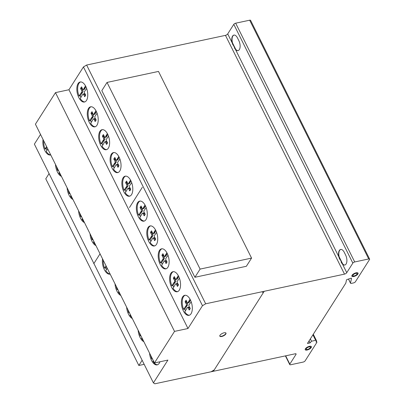 <?xml version="1.0" encoding="UTF-8"?>
<svg xmlns="http://www.w3.org/2000/svg" width="404" height="404" viewBox="0 0 404 404"><rect width="100%" height="100%" fill="white"/><g stroke="black" fill="none" stroke-linecap="round" stroke-linejoin="round"><path stroke-width="0.61" d="M251.561 258.095L200.101 269.094L194.895 277.285L246.354 266.286L251.561 258.095L158.489 71.427L107.03 82.426L200.101 269.094M194.895 277.285L101.823 90.617L107.03 82.426M144.167 364.332L138.835 365.474L142.142 360.267M49.071 173.599L45.763 178.805L138.835 365.474M351.834 276.048A3.444 1.353 153.5 0 0 354.424 276.023A3.444 1.353 153.5 0 0 357.954 272.993M354.56 276.296A3.444 1.353 -26.5 0 1 351.879 276.195A3.444 1.353 -26.5 0 1 351.849 275.73A3.444 1.353 -26.5 0 1 355.363 273.018A3.444 1.353 -26.5 0 1 358.04 273.119A3.444 1.353 -26.5 0 1 354.56 276.296M357.07 273.932A2.333 0.919 153.5 0 0 357.05 273.614A2.333 0.919 153.5 0 0 355.232 273.548A2.333 0.919 153.5 0 0 352.874 275.7A2.333 0.919 153.5 0 0 354.687 275.765A2.333 0.919 153.5 0 0 357.07 273.932M352.874 275.7L352.737 275.427A2.333 0.919 -26.5 0 1 355.096 273.276A2.333 0.919 -26.5 0 1 356.914 273.346L357.05 273.614M305.166 349.566A3.444 1.353 153.5 0 0 307.747 349.546A3.444 1.353 153.5 0 0 310.802 347.632A3.444 1.353 153.5 0 0 311.287 346.516M305.646 348.45A3.444 1.353 -26.5 0 1 309.984 346.238A3.444 1.353 -26.5 0 1 311.373 346.642A3.444 1.353 -26.5 0 1 310.939 347.905A3.444 1.353 -26.5 0 1 307.707 349.874A3.444 1.353 -26.5 0 1 305.212 349.712A3.444 1.353 -26.5 0 1 305.646 348.45M307.146 349.49A2.333 0.919 153.5 0 0 310.085 347.99A2.333 0.919 153.5 0 0 310.378 347.137A2.333 0.919 153.5 0 0 308.686 347.026A2.333 0.919 153.5 0 0 306.5 348.364A2.333 0.919 153.5 0 0 306.207 349.218A2.333 0.919 153.5 0 0 307.146 349.49M306.207 349.218L306.07 348.945A2.333 0.919 -26.5 0 1 306.363 348.091A2.333 0.919 -26.5 0 1 308.555 346.753A2.333 0.919 -26.5 0 1 310.247 346.864L310.378 347.137M219.781 336.032A3.444 1.353 153.5 0 0 221.594 336.229A3.444 1.353 153.5 0 0 225.684 333.749A3.444 1.353 153.5 0 0 225.902 332.982M221.73 336.497A3.444 1.353 -26.5 0 1 219.827 336.179A3.444 1.353 -26.5 0 1 219.998 335.264A3.444 1.353 -26.5 0 1 224.089 332.79A3.444 1.353 -26.5 0 1 225.988 333.108A3.444 1.353 -26.5 0 1 224.907 334.977A3.444 1.353 -26.5 0 1 221.73 336.497M150.773 355.565A10.246 5.151 -102.1 0 0 151.758 358.883L152.364 358.757M153.348 360.737L152.97 361.333A10.246 5.151 -102.1 0 0 157.57 364.751M159.913 361.787A10.246 5.151 77.9 0 1 157.156 364.873A10.246 5.151 77.9 0 1 149.586 353.182M127.826 309.54A10.246 5.151 -102.1 0 0 128.79 312.777L129.376 312.651M130.371 314.645L130.007 315.226A10.246 5.151 -102.1 0 0 131.729 317.372M132.3 318.509A10.246 5.151 77.9 0 1 126.624 307.131M103.217 260.186A10.246 5.151 -102.1 0 0 103.197 261.141A10.246 5.151 -102.1 0 0 104.575 268.13L105.691 267.892A10.246 5.151 -102.1 0 0 106.449 269.544M107.252 268.281L105.792 270.579A10.246 5.151 -102.1 0 0 110.105 273.998M110.146 274.079A10.246 5.151 77.9 0 1 109.979 274.124A10.246 5.151 77.9 0 1 102.364 261.317A10.246 5.151 77.9 0 1 102.54 258.828M79.74 213.09A10.246 5.151 -102.1 0 0 80.795 216.791L81.507 216.64M82.456 218.539L82.007 219.241A10.246 5.151 -102.1 0 0 83.987 221.609M84.481 222.604A10.246 5.151 77.9 0 1 78.608 210.822M56.595 166.675A10.246 5.151 -102.1 0 0 57.681 170.533L58.439 170.372M59.368 172.24L58.893 172.983A10.246 5.151 -102.1 0 0 60.959 175.422M61.428 176.371A10.246 5.151 77.9 0 1 55.489 164.453M185.133 295.253A10.246 5.151 -102.1 0 0 182.209 302.364A10.246 5.151 -102.1 0 0 183.588 309.353L184.704 309.116A10.246 5.151 -102.1 0 0 185.461 310.767M191.183 301.763L189.087 304.843A1.055 0.53 -102.1 0 0 189.168 306.469L190.223 308.404A7.429 3.737 77.9 0 1 189.198 310.014L188.244 307.924A1.146 0.576 -102.1 0 0 187.592 307.378A1.146 0.576 -102.1 0 0 187.345 307.585L184.8 311.802A10.246 5.151 -102.1 0 0 189.4 315.221M192.324 308.111A10.246 5.151 77.9 0 1 188.986 315.342A10.246 5.151 77.9 0 1 181.371 302.54A10.246 5.151 77.9 0 1 184.704 295.309A10.246 5.151 77.9 0 1 189.693 298.612A10.246 5.151 77.9 0 1 192.324 308.111M161.959 248.773A10.246 5.151 -102.1 0 0 159.035 255.883A10.246 5.151 -102.1 0 0 160.413 262.873L161.524 262.635A10.246 5.151 -102.1 0 0 162.287 264.287M168.008 255.278L165.913 258.358A1.055 0.53 -102.1 0 0 165.993 259.989L167.049 261.918A7.429 3.737 77.9 0 1 166.024 263.534L165.069 261.439A1.146 0.576 -102.1 0 0 164.418 260.898A1.146 0.576 -102.1 0 0 164.17 261.1L161.625 265.322A10.246 5.151 -102.1 0 0 166.226 268.741M169.145 261.63A10.246 5.151 77.9 0 1 165.812 268.862A10.246 5.151 77.9 0 1 158.196 256.06A10.246 5.151 77.9 0 1 161.529 248.829A10.246 5.151 77.9 0 1 166.519 252.131A10.246 5.151 77.9 0 1 169.145 261.63M140.097 201.061A10.246 5.151 -102.1 0 0 137.173 208.171A10.246 5.151 -102.1 0 0 138.552 215.16L139.668 214.923A10.246 5.151 -102.1 0 0 140.425 216.574M146.152 207.57L144.056 210.651A1.055 0.53 -102.1 0 0 144.132 212.277L145.188 214.211A7.429 3.737 77.9 0 1 144.162 215.822L143.208 213.726A1.146 0.576 -102.1 0 0 142.556 213.186A1.146 0.576 -102.1 0 0 142.309 213.388L139.764 217.61A10.246 5.151 -102.1 0 0 144.364 221.028M147.288 213.918A10.246 5.151 77.9 0 1 143.955 221.15A10.246 5.151 77.9 0 1 136.34 208.348A10.246 5.151 77.9 0 1 139.673 201.116A10.246 5.151 77.9 0 1 144.657 204.419A10.246 5.151 77.9 0 1 147.288 213.918M113.852 152.525A10.246 5.151 -102.1 0 0 110.928 159.636A10.246 5.151 -102.1 0 0 112.307 166.625L113.423 166.387A10.246 5.151 -102.1 0 0 114.18 168.039M119.907 159.035L117.811 162.115A1.055 0.53 -102.1 0 0 117.887 163.741L118.948 165.675A7.429 3.737 77.9 0 1 117.918 167.286L116.963 165.191A1.146 0.576 -102.1 0 0 116.312 164.65A1.146 0.576 -102.1 0 0 116.069 164.857L113.524 169.074A10.246 5.151 -102.1 0 0 118.12 172.493M121.043 165.382A10.246 5.151 77.9 0 1 117.71 172.614A10.246 5.151 77.9 0 1 110.095 159.812A10.246 5.151 77.9 0 1 113.428 152.581A10.246 5.151 77.9 0 1 118.412 155.883A10.246 5.151 77.9 0 1 121.043 165.382M91.031 106.752A10.246 5.151 -102.1 0 0 88.107 113.862A10.246 5.151 -102.1 0 0 89.486 120.852L90.602 120.614A10.246 5.151 -102.1 0 0 91.36 122.266M97.086 113.256L94.985 116.342A1.055 0.53 -102.1 0 0 95.066 117.968L96.122 119.902A7.429 3.737 77.9 0 1 95.097 121.513L94.142 119.417A1.146 0.576 -102.1 0 0 93.491 118.877A1.146 0.576 -102.1 0 0 93.243 119.079L90.698 123.301A10.246 5.151 -102.1 0 0 95.299 126.72M98.222 119.609A10.246 5.151 77.9 0 1 94.889 126.841A10.246 5.151 77.9 0 1 87.274 114.039A10.246 5.151 77.9 0 1 90.607 106.808A10.246 5.151 77.9 0 1 95.591 110.11A10.246 5.151 77.9 0 1 98.222 119.609M80.583 81.926A10.246 5.151 -102.1 0 0 77.659 89.037A10.246 5.151 -102.1 0 0 79.038 96.026L80.154 95.788A10.246 5.151 -102.1 0 0 80.911 97.44M86.638 88.436L84.542 91.516A1.055 0.53 -102.1 0 0 84.618 93.142L85.673 95.076A7.429 3.737 77.9 0 1 84.648 96.687L83.694 94.597A1.146 0.576 -102.1 0 0 83.042 94.051A1.146 0.576 -102.1 0 0 82.795 94.258L80.25 98.48A10.246 5.151 -102.1 0 0 84.85 101.894M87.774 94.783A10.246 5.151 77.9 0 1 84.441 102.02A10.246 5.151 77.9 0 1 76.826 89.213A10.246 5.151 77.9 0 1 80.159 81.982A10.246 5.151 77.9 0 1 85.143 85.284A10.246 5.151 77.9 0 1 87.774 94.783M102.444 129.639A10.246 5.151 -102.1 0 0 99.52 136.749A10.246 5.151 -102.1 0 0 100.899 143.738L102.01 143.501A10.246 5.151 -102.1 0 0 102.773 145.152M108.494 136.148L106.398 139.228A1.055 0.53 -102.1 0 0 106.479 140.855L107.535 142.789A7.429 3.737 77.9 0 1 106.51 144.4L105.555 142.309A1.146 0.576 -102.1 0 0 104.904 141.764A1.146 0.576 -102.1 0 0 104.656 141.971L102.111 146.187A10.246 5.151 -102.1 0 0 106.712 149.606M109.63 142.496A10.246 5.151 77.9 0 1 106.297 149.727A10.246 5.151 77.9 0 1 98.682 136.926A10.246 5.151 77.9 0 1 102.015 129.694A10.246 5.151 77.9 0 1 107.004 132.997A10.246 5.151 77.9 0 1 109.63 142.496M125.619 176.119A10.246 5.151 -102.1 0 0 122.695 183.229A10.246 5.151 -102.1 0 0 124.073 190.223L125.19 189.981A10.246 5.151 -102.1 0 0 125.947 191.632M131.669 182.628L129.573 185.709A1.055 0.53 -102.1 0 0 129.654 187.34L130.709 189.269A7.429 3.737 77.9 0 1 129.684 190.885L128.73 188.789A1.146 0.576 -102.1 0 0 128.078 188.244A1.146 0.576 -102.1 0 0 127.831 188.451L125.285 192.673A10.246 5.151 -102.1 0 0 129.886 196.086M132.81 188.976A10.246 5.151 77.9 0 1 129.472 196.213A10.246 5.151 77.9 0 1 121.857 183.411A10.246 5.151 77.9 0 1 125.19 176.174A10.246 5.151 77.9 0 1 130.179 179.477A10.246 5.151 77.9 0 1 132.81 188.976M150.546 225.887A10.246 5.151 -102.1 0 0 147.622 232.992A10.246 5.151 -102.1 0 0 149 239.986L150.116 239.749A10.246 5.151 -102.1 0 0 150.874 241.395M156.601 232.391L154.5 235.471A1.055 0.53 -102.1 0 0 154.581 237.103L155.636 239.032A7.429 3.737 77.9 0 1 154.611 240.648L153.656 238.552A1.146 0.576 -102.1 0 0 153.005 238.007A1.146 0.576 -102.1 0 0 152.757 238.214L150.212 242.435A10.246 5.151 -102.1 0 0 154.813 245.849M157.737 238.744A10.246 5.151 77.9 0 1 154.404 245.975A10.246 5.151 77.9 0 1 146.783 233.174A10.246 5.151 77.9 0 1 150.121 225.937A10.246 5.151 77.9 0 1 155.106 229.24A10.246 5.151 77.9 0 1 157.737 238.744M173.367 271.66A10.246 5.151 -102.1 0 0 170.443 278.765A10.246 5.151 -102.1 0 0 171.821 285.759L172.937 285.522A10.246 5.151 -102.1 0 0 173.695 287.173M179.421 278.164L177.326 281.245A1.055 0.53 -102.1 0 0 177.401 282.876L178.462 284.805A7.429 3.737 77.9 0 1 177.432 286.421L176.477 284.325A1.146 0.576 -102.1 0 0 175.826 283.785A1.146 0.576 -102.1 0 0 175.583 283.987L173.038 288.209A10.246 5.151 -102.1 0 0 177.634 291.622M180.558 284.517A10.246 5.151 77.9 0 1 177.225 291.749A10.246 5.151 77.9 0 1 169.609 278.947A10.246 5.151 77.9 0 1 172.942 271.71A10.246 5.151 77.9 0 1 177.927 275.013A10.246 5.151 77.9 0 1 180.558 284.517M43.718 140.839A10.246 5.151 -102.1 0 0 43.682 142.006A10.246 5.151 -102.1 0 0 45.061 149L46.177 148.763A10.246 5.151 -102.1 0 0 46.935 150.409M47.803 149.046L46.278 151.45A10.246 5.151 -102.1 0 0 50.707 154.868M50.732 154.914A10.246 5.151 77.9 0 1 50.465 154.99A10.246 5.151 77.9 0 1 42.849 142.188A10.246 5.151 77.9 0 1 43.056 139.516M68.236 190.021A10.246 5.151 -102.1 0 0 69.276 193.642L69.968 193.496M70.922 195.41L70.493 196.091A10.246 5.151 -102.1 0 0 72.427 198.425M72.932 199.44A10.246 5.151 77.9 0 1 67.094 187.729M91.183 236.052A10.246 5.151 -102.1 0 0 92.243 239.754L92.955 239.597M93.9 241.501L93.455 242.203A10.246 5.151 -102.1 0 0 95.435 244.572M95.93 245.566A10.246 5.151 77.9 0 1 90.057 233.785M116.18 286.184A10.246 5.151 -102.1 0 0 117.195 289.668L117.847 289.527M118.816 291.476L118.407 292.117A10.246 5.151 -102.1 0 0 120.271 294.39M120.796 295.445A10.246 5.151 77.9 0 1 115.019 283.85M139.324 332.608A10.246 5.151 -102.1 0 0 140.309 335.926L140.915 335.795M141.905 337.774L141.521 338.375A10.246 5.151 -102.1 0 0 143.294 340.567M143.849 341.678A10.246 5.151 77.9 0 1 138.138 330.225M369.625 259.105L250.581 20.341A1.591 0.626 153.5 0 0 249.672 20.2L235.663 23.195A1.591 0.626 153.5 0 0 233.795 24.346L227.715 33.911A1.919 0.752 -26.5 0 1 225.462 35.365L86.628 65.039L83.436 66.938L68.938 89.749L55.479 92.622L35.416 124.19L154.454 362.954L174.523 331.386L187.981 328.513L202.48 305.702L205.671 303.803L344.506 274.129A1.919 0.752 153.5 0 0 346.758 272.675L352.838 263.105A1.591 0.626 -26.5 0 1 354.707 261.959L368.716 258.964A1.591 0.626 -26.5 0 1 369.625 259.105A1.591 0.626 -26.5 0 1 369.554 259.514L355.404 281.775A1.586 0.626 -26.5 0 1 353.545 282.916L351.485 283.361A1.571 0.621 -26.5 0 1 350.531 283.234A1.571 0.621 -26.5 0 1 350.505 283.073L351.51 278.321A0.758 0.298 153.5 0 0 351.5 278.235A0.758 0.298 153.5 0 0 351.081 278.169L347.188 279.487A0.722 0.283 153.5 0 0 346.455 280.144L345.814 283.113L307.449 343.461L310.055 342.905L311.534 341.208L315.67 340.325L316.61 340.936L315.948 341.971A1.586 0.626 -26.5 0 1 316.862 342.107A1.586 0.626 -26.5 0 1 316.786 342.521L305.136 360.853A1.742 0.687 -26.5 0 1 303.162 362.085L290.749 364.741A1.783 0.702 -26.5 0 1 289.739 364.58A1.783 0.702 -26.5 0 1 289.814 364.125L296.026 354.353A1.596 0.626 153.5 0 0 296.097 353.939A1.596 0.626 153.5 0 0 295.188 353.798L154.818 383.8L153.419 382.881L167.918 360.075L154.454 362.954M40.526 134.446L34.375 144.122L153.419 382.881M285.679 355.828L289.814 364.125M295.728 353.747L296.026 354.353M227.715 33.911L232.239 42.991A6.535 3.288 77.9 0 1 233.886 35.087A6.535 3.288 77.9 0 1 237.537 38.047L238.9 40.784A6.535 3.288 77.9 0 1 238.001 50.646A6.535 3.288 77.9 0 1 235.426 49.379L235.704 49.318A6.535 3.288 -102.1 0 0 238.143 50.611M341.122 262.07A6.535 3.288 -102.1 0 0 346.087 264.019A6.535 3.288 -102.1 0 0 345.602 255.025L344.238 252.288A6.535 3.288 77.9 0 0 340.653 249.47A6.535 3.288 77.9 0 0 338.88 256.878L232.239 42.991L232.522 42.93L235.704 49.318M234.027 35.062A6.535 3.288 -102.1 0 0 232.522 42.93M339.759 259.333A6.535 3.288 -102.1 0 1 339.34 250.48A6.535 3.288 -102.1 0 1 344.238 252.288L345.602 255.025A6.535 3.288 77.9 0 1 344.774 265.034A6.535 3.288 77.9 0 1 342.461 264.054L346.758 272.675M233.795 24.346L352.838 263.105M340.794 249.445A6.535 3.288 -102.1 0 0 339.158 256.818L338.88 256.878L342.461 264.054L342.738 263.994A6.535 3.288 -102.1 0 0 344.915 264.999M339.158 256.818L342.738 263.994M140.309 335.926L140.683 335.335M117.195 289.668L117.599 289.032M92.243 239.754L92.683 239.057M69.276 193.642L69.705 192.971M45.061 149L46.586 146.602M47.01 147.45L46.177 148.763M177.159 285.694L178.159 285.482M176.477 284.325L177.593 284.088L178.225 285.355M171.821 285.759L174.518 281.841A1.136 0.571 -102.1 0 0 174.437 280.224L173.346 278.225A7.429 3.737 77.9 0 1 174.377 276.614L175.356 278.775A1.05 0.525 -102.1 0 0 175.998 279.366A1.05 0.525 -102.1 0 0 176.255 279.103L178.275 275.604M177.013 277.593L178.124 277.356L177.371 278.866A1.05 0.525 77.9 0 1 177.109 279.129L175.998 279.366M178.709 276.442L178.124 277.356M176.79 278.164L177.906 277.927M176.255 279.103L177.371 278.866M174.695 277.447A7.429 3.737 -102.1 0 0 174.462 277.987L175.548 279.987A1.136 0.571 77.9 0 1 175.634 281.598L172.937 285.522M173.346 278.225L174.462 277.987M173.72 278.795L174.836 278.558M174.437 280.224L175.548 279.987M173.922 282.674L175.038 282.436M173.579 282.997L174.695 282.755M175.826 283.785L176.942 283.542A1.146 0.576 77.9 0 1 177.593 284.088M154.338 239.92L155.338 239.708M153.656 238.552L154.772 238.315L155.404 239.582M149 239.986L151.697 236.067A1.136 0.571 -102.1 0 0 151.611 234.451L150.525 232.452A7.429 3.737 77.9 0 1 151.55 230.841L152.535 233.002A1.05 0.525 -102.1 0 0 153.172 233.593A1.05 0.525 -102.1 0 0 153.434 233.33L155.454 229.831M154.192 231.82L155.303 231.583L154.55 233.093A1.05 0.525 77.9 0 1 154.288 233.355L153.172 233.593M155.883 230.669L155.303 231.583M153.969 232.391L155.086 232.154M153.434 233.33L154.55 233.093M151.874 231.674A7.429 3.737 -102.1 0 0 151.641 232.214L152.727 234.214A1.136 0.571 77.9 0 1 152.813 235.825L150.116 239.749M150.525 232.452L151.641 232.214M150.899 233.022L152.015 232.785M151.611 234.451L152.727 234.214M151.101 236.901L152.217 236.663M150.758 237.219L151.874 236.981M153.005 238.007L154.121 237.769A1.146 0.576 77.9 0 1 154.772 238.315M129.411 190.158L130.411 189.946M128.73 188.789L129.846 188.552L130.477 189.819M124.073 190.223L126.77 186.305A1.136 0.571 -102.1 0 0 126.684 184.689L125.599 182.689A7.429 3.737 77.9 0 1 126.624 181.078L127.608 183.239A1.05 0.525 -102.1 0 0 128.245 183.83A1.05 0.525 -102.1 0 0 128.507 183.567L130.527 180.068M129.26 182.058L130.376 181.82L129.623 183.33A1.05 0.525 77.9 0 1 129.361 183.593L128.245 183.83M130.957 180.906L130.376 181.82M129.043 182.628L130.154 182.391M128.507 183.567L129.623 183.33M126.947 181.911A7.429 3.737 -102.1 0 0 126.715 182.451L127.8 184.451A1.136 0.571 77.9 0 1 127.886 186.062L125.19 189.981M125.599 182.689L126.715 182.451M125.972 183.259L127.088 183.022M126.684 184.689L127.8 184.451M126.174 187.138L127.29 186.901M125.831 187.456L126.942 187.219M128.078 188.244L129.194 188.006A1.146 0.576 77.9 0 1 129.846 188.552M106.237 143.678L107.237 143.46M105.555 142.309L106.671 142.067L107.302 143.334M100.899 143.738L103.596 139.819A1.136 0.571 -102.1 0 0 103.51 138.208L102.424 136.209A7.429 3.737 77.9 0 1 103.449 134.593L104.434 136.754A1.05 0.525 -102.1 0 0 105.07 137.345A1.05 0.525 -102.1 0 0 105.333 137.087L107.353 133.588M106.085 135.577L107.201 135.34L106.449 136.85A1.05 0.525 77.9 0 1 106.186 137.107L105.07 137.345M107.782 134.426L107.201 135.34M105.863 136.143L106.979 135.906M105.333 137.087L106.449 136.85M103.772 135.426A7.429 3.737 -102.1 0 0 103.54 135.971L104.626 137.971A1.136 0.571 77.9 0 1 104.712 139.582L102.01 143.501M102.424 136.209L103.54 135.971M102.798 136.774L103.914 136.537M103.51 138.208L104.626 137.971M103 140.658L104.111 140.42M102.651 140.976L103.767 140.738M104.904 141.764L106.02 141.526A1.146 0.576 77.9 0 1 106.671 142.067M84.375 95.965L85.375 95.753M83.694 94.597L84.81 94.359L85.441 95.622M79.038 96.026L81.734 92.107A1.136 0.571 -102.1 0 0 81.653 90.496L80.563 88.496A7.429 3.737 77.9 0 1 81.593 86.88L82.573 89.047A1.05 0.525 -102.1 0 0 83.209 89.638A1.05 0.525 -102.1 0 0 83.471 89.375L85.491 85.875M84.229 87.865L85.34 87.628L84.588 89.138A1.05 0.525 77.9 0 1 84.325 89.395L83.209 89.638M85.926 86.714L85.34 87.628M84.007 88.436L85.123 88.193M83.471 89.375L84.588 89.138M81.911 87.713A7.429 3.737 -102.1 0 0 81.679 88.259L82.764 90.259A1.136 0.571 77.9 0 1 82.85 91.87L80.154 95.788M80.563 88.496L81.679 88.259M80.936 89.067L82.052 88.824M81.653 90.496L82.764 90.259M81.138 92.945L82.254 92.708M80.795 93.263L81.911 93.026M83.042 94.051L84.158 93.814A1.146 0.576 77.9 0 1 84.81 94.359M94.824 120.786L95.824 120.574M94.142 119.417L95.258 119.18L95.889 120.448M89.486 120.852L92.183 116.933A1.136 0.571 -102.1 0 0 92.097 115.322L91.011 113.322A7.429 3.737 77.9 0 1 92.036 111.706L93.021 113.867A1.05 0.525 -102.1 0 0 93.657 114.458A1.05 0.525 -102.1 0 0 93.92 114.201L95.94 110.701M94.677 112.691L95.788 112.448L95.036 113.958A1.05 0.525 77.9 0 1 94.773 114.221L93.657 114.458M96.369 111.534L95.788 112.448M94.455 113.256L95.571 113.019M93.92 114.201L95.036 113.958M92.359 112.539A7.429 3.737 -102.1 0 0 92.127 113.08L93.213 115.079A1.136 0.571 77.9 0 1 93.299 116.695L90.602 120.614M91.011 113.322L92.127 113.08M91.385 113.888L92.501 113.65M92.097 115.322L93.213 115.079M91.587 117.771L92.703 117.529M91.243 118.089L92.359 117.852M93.491 118.877L94.607 118.64A1.146 0.576 77.9 0 1 95.258 119.18M117.65 166.564L118.645 166.347M116.963 165.191L118.079 164.953L118.71 166.221M112.307 166.625L115.004 162.706A1.136 0.571 -102.1 0 0 114.923 161.095L113.832 159.095A7.429 3.737 77.9 0 1 114.862 157.479L115.842 159.641A1.05 0.525 -102.1 0 0 116.483 160.231A1.05 0.525 -102.1 0 0 116.741 159.974L118.761 156.474M117.498 158.464L118.614 158.222L117.857 159.737A1.05 0.525 77.9 0 1 117.594 159.994L116.483 160.231M119.195 157.308L118.614 158.222M117.276 159.03L118.392 158.792M116.741 159.974L117.857 159.737M115.18 158.312A7.429 3.737 -102.1 0 0 114.948 158.853L116.034 160.853A1.136 0.571 77.9 0 1 116.12 162.469L113.423 166.387M113.832 159.095L114.948 158.853M114.206 159.661L115.322 159.423M114.923 161.095L116.034 160.853M114.408 163.544L115.524 163.302M114.064 163.862L115.18 163.625M116.312 164.65L117.428 164.413A1.146 0.576 77.9 0 1 118.079 164.953M143.89 215.095L144.89 214.883M143.208 213.726L144.324 213.489L144.955 214.756M138.552 215.16L141.249 211.242A1.136 0.571 -102.1 0 0 141.168 209.631L140.077 207.631A7.429 3.737 77.9 0 1 141.107 206.015L142.087 208.176A1.05 0.525 -102.1 0 0 142.723 208.767A1.05 0.525 -102.1 0 0 142.986 208.509L145.006 205.01M143.743 206.999L144.854 206.757L144.102 208.272A1.05 0.525 77.9 0 1 143.839 208.53L142.723 208.767M145.435 205.843L144.854 206.757M143.521 207.565L144.637 207.328M142.986 208.509L144.102 208.272M141.425 206.848A7.429 3.737 -102.1 0 0 141.193 207.388L142.279 209.388A1.136 0.571 77.9 0 1 142.365 211.004L139.668 214.923M140.077 207.631L141.193 207.388M140.451 208.196L141.567 207.959M141.168 209.631L142.279 209.388M140.653 212.08L141.769 211.837M140.309 212.398L141.425 212.161M142.556 213.186L143.673 212.948A1.146 0.576 77.9 0 1 144.324 213.489M165.751 262.807L166.751 262.595M165.069 261.439L166.185 261.201L166.817 262.469M160.413 262.873L163.11 258.954A1.136 0.571 -102.1 0 0 163.024 257.338L161.938 255.338A7.429 3.737 77.9 0 1 162.963 253.727L163.948 255.889A1.05 0.525 -102.1 0 0 164.585 256.479A1.05 0.525 -102.1 0 0 164.847 256.222L166.867 252.717M165.6 254.707L166.716 254.469L165.963 255.979A1.05 0.525 77.9 0 1 165.701 256.242L164.585 256.479M167.296 253.555L166.716 254.469M165.377 255.278L166.493 255.04M164.847 256.222L165.963 255.979M163.287 254.56A7.429 3.737 -102.1 0 0 163.054 255.101L164.14 257.101A1.136 0.571 77.9 0 1 164.226 258.717L161.524 262.635M161.938 255.338L163.054 255.101M162.312 255.909L163.428 255.671M163.024 257.338L164.14 257.101M162.514 259.787L163.625 259.55M162.166 260.11L163.282 259.873M164.418 260.898L165.534 260.656A1.146 0.576 77.9 0 1 166.185 261.201M188.926 309.292L189.925 309.075M188.244 307.924L189.36 307.681L189.991 308.949M183.588 309.353L186.284 305.434A1.136 0.571 -102.1 0 0 186.199 303.823L185.113 301.823A7.429 3.737 77.9 0 1 186.138 300.207L187.123 302.369A1.05 0.525 -102.1 0 0 187.759 302.965A1.05 0.525 -102.1 0 0 188.022 302.702L190.042 299.202M188.774 301.192L189.89 300.955L189.138 302.465A1.05 0.525 77.9 0 1 188.875 302.722L187.759 302.965M190.471 300.041L189.89 300.955M188.557 301.763L189.668 301.52M188.022 302.702L189.138 302.465M186.461 301.041A7.429 3.737 -102.1 0 0 186.229 301.586L187.315 303.586A1.136 0.571 77.9 0 1 187.4 305.197L184.704 309.116M185.113 301.823L186.229 301.586M185.487 302.394L186.603 302.152M186.199 303.823L187.315 303.586M185.689 306.272L186.805 306.035M185.345 306.591L186.456 306.353M187.592 307.378L188.708 307.141A1.146 0.576 77.9 0 1 189.36 307.681M57.681 170.533L58.151 169.796M80.795 216.791L81.234 216.1M104.575 268.13L106.035 265.837M106.459 266.685L105.691 267.892M128.79 312.777L129.154 312.206M151.758 358.883L152.131 358.292M55.479 92.622L174.523 331.386M68.938 89.749L187.981 328.513M83.436 66.938L202.48 305.702M225.462 35.365L344.506 274.129M86.628 65.039L205.671 303.803M235.663 23.195L354.707 261.959M249.672 20.2L368.716 258.964M348.495 279.038L350.505 283.073M309.065 340.92L310.055 342.905M310.368 338.87L311.534 341.208M312.933 334.835L315.67 340.325M313.287 334.275L316.61 340.936M234.426 47.829A6.535 3.288 -102.1 0 0 239.319 49.636A6.535 3.288 -102.1 0 0 238.9 40.784L237.537 38.047A6.535 3.288 -102.1 0 0 232.568 36.102A6.535 3.288 -102.1 0 0 233.058 45.091M100.046 253.828L93.768 263.706M142.304 187.355L129.467 207.545M309.09 346.92A2.333 0.919 153.5 0 0 306.187 349.172A2.333 0.919 153.5 0 0 309.6 348.44A2.333 0.919 153.5 0 0 309.09 346.92M309.474 346.324A3.444 1.353 153.5 0 0 305.182 349.642A3.444 1.353 153.5 0 0 310.221 348.566A3.444 1.353 153.5 0 0 309.474 346.324M224.089 332.79A3.444 1.353 153.5 0 0 219.801 336.108A3.444 1.353 153.5 0 0 224.836 335.032A3.444 1.353 153.5 0 0 224.089 332.79M355.757 273.397A2.333 0.919 153.5 0 0 352.854 275.649A2.333 0.919 153.5 0 0 356.267 274.922A2.333 0.919 153.5 0 0 355.757 273.397M356.141 272.801A3.444 1.353 153.5 0 0 351.854 276.124A3.444 1.353 153.5 0 0 356.889 275.048A3.444 1.353 153.5 0 0 356.141 272.801M211.06 371.781L214.251 369.882M263.317 292.698L261.913 291.784M264.211 291.294L213.357 371.286M174.518 281.841L175.634 281.598M151.697 236.067L152.813 235.825M126.77 186.305L127.886 186.062M103.596 139.819L104.712 139.582M81.734 92.107L82.85 91.87M92.183 116.933L93.299 116.695M115.004 162.706L116.12 162.469M141.249 211.242L142.365 211.004M163.11 258.954L164.226 258.717M186.284 305.434L187.4 305.197M348.445 279.053L350.531 283.234M316.423 341.229L316.862 342.107M285.406 355.889L289.739 364.58"/></g></svg>
